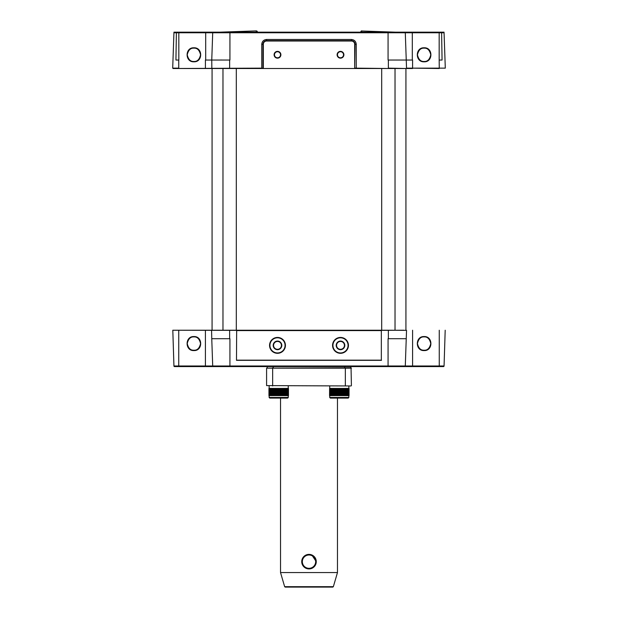 <?xml version="1.0" encoding="UTF-8"?>
<svg xmlns="http://www.w3.org/2000/svg" width="618" height="618" viewBox="0 0 618 618"><rect width="100%" height="100%" fill="white"/><g stroke="black" fill="none" stroke-linecap="round" stroke-linejoin="round"><path stroke-width="0.93" d="M424.11 61.476C427.478 61.692 429.703 59.475 430.769 54.809C429.703 50.151 427.478 47.926 424.11 48.15C420.734 47.926 418.51 50.151 417.444 54.809C418.51 59.475 420.734 61.692 424.11 61.476M424.11 47.787C433.156 47.354 433.156 62.24 424.11 61.815C415.057 62.24 415.057 47.354 424.11 47.787M424.11 336.895C420.734 336.679 418.51 338.896 417.444 343.562C418.51 348.22 420.734 350.445 424.11 350.221C427.478 350.445 429.703 348.22 430.769 343.562C429.703 338.896 427.478 336.679 424.11 336.895M424.11 350.576C415.072 351.001 415.072 336.146 424.11 336.571C433.141 336.146 433.141 351.001 424.11 350.576M193.89 336.895C190.522 336.679 188.297 338.896 187.231 343.562C188.297 348.22 190.522 350.445 193.89 350.221C197.266 350.445 199.49 348.22 200.556 343.562C199.49 338.896 197.266 336.679 193.89 336.895M193.89 350.576C184.859 351.001 184.859 336.146 193.89 336.571C202.928 336.146 202.928 351.001 193.89 350.576M193.89 61.476C197.266 61.692 199.49 59.475 200.556 54.809C199.49 50.151 197.266 47.926 193.89 48.15C190.522 47.926 188.297 50.151 187.231 54.809C188.297 59.475 190.522 61.692 193.89 61.476M193.89 47.795C202.928 47.37 202.928 62.225 193.89 61.8C184.859 62.225 184.859 47.37 193.89 47.795M405.933 330.213L405.933 68.513L412.592 68.513L261.746 68.513L262.959 68.513L262.959 44.28A3.638 3.638 0 0 1 266.59 40.649C264.404 40.881 263.191 42.094 262.959 44.28A3.638 3.638 0 0 1 266.59 40.649L351.41 40.649A3.638 3.638 0 0 1 355.041 44.28C354.809 42.094 353.596 40.881 351.41 40.649A3.638 3.638 0 0 1 355.041 44.28L354.678 68.513L356.254 68.15L354.686 68.513L354.678 44.28A3.268 3.268 0 0 0 351.41 41.012L266.59 41.012A3.268 3.268 0 0 0 263.322 44.28L263.322 68.513M262.959 68.096L261.746 68.513L173.063 68.513L261.746 68.142L261.746 44.326L263.322 44.28M277.497 57.791A3.028 3.028 0 0 0 280.526 54.763A3.028 3.028 0 0 0 277.497 51.734A3.028 3.028 0 0 0 274.469 54.763A3.028 3.028 0 0 0 277.497 57.791A3.028 3.028 0 0 1 274.469 54.763A3.028 3.028 0 0 1 277.497 51.734M340.503 57.791A3.028 3.028 0 0 0 343.531 54.763A3.028 3.028 0 0 0 340.503 51.734A3.028 3.028 0 0 0 337.474 54.763A3.028 3.028 0 0 0 340.503 57.791A3.028 3.028 0 0 1 337.474 54.763A3.028 3.028 0 0 1 340.503 51.734M340.503 353.311A7.934 7.934 0 0 1 332.569 345.377A7.934 7.934 0 0 1 340.503 337.443A7.934 7.934 0 0 1 348.436 345.377A7.934 7.934 0 0 1 340.503 353.311M340.503 337.807A7.571 7.571 0 0 0 332.932 345.377A7.571 7.571 0 0 0 340.503 352.948A7.571 7.571 0 0 0 348.073 345.377A7.571 7.571 0 0 0 340.503 337.807M277.497 353.311A7.934 7.934 0 0 1 269.564 345.377A7.934 7.934 0 0 1 277.497 337.443A7.934 7.934 0 0 1 285.431 345.377A7.934 7.934 0 0 1 277.497 353.311M277.497 337.807A7.571 7.571 0 0 0 269.927 345.377A7.571 7.571 0 0 0 277.497 352.948A7.571 7.571 0 0 0 285.068 345.377A7.571 7.571 0 0 0 277.497 337.807M340.503 349.68A4.303 4.303 0 0 1 336.2 345.377A4.303 4.303 0 0 1 340.503 341.074A4.303 4.303 0 0 1 344.805 345.377A4.303 4.303 0 0 1 340.503 349.68M340.503 341.437A3.94 3.94 0 0 0 336.563 345.377A3.94 3.94 0 0 0 340.503 349.317A3.94 3.94 0 0 0 344.442 345.377A3.94 3.94 0 0 0 340.503 341.437M277.497 349.68A4.303 4.303 0 0 1 273.195 345.377A4.303 4.303 0 0 1 277.497 341.074A4.303 4.303 0 0 1 281.8 345.377A4.303 4.303 0 0 1 277.497 349.68M277.497 341.437A3.94 3.94 0 0 0 273.558 345.377A3.94 3.94 0 0 0 277.497 349.317A3.94 3.94 0 0 0 281.437 345.377A3.94 3.94 0 0 0 277.497 341.437M256.246 32.167L256.2 30.9A1.213 1.213 0 0 1 257.451 32.066L257.459 32.167M361.754 32.167L361.793 30.993L395.427 32.167M381.7 68.513L381.7 330.228M395.026 68.513L395.026 330.228M441.322 32.167L441.607 32.754L439.174 32.754L439.174 32.167L443.454 32.167A0.603 0.603 0 0 1 444.064 32.754L444.041 32.167L213.318 32.167A0.603 0.603 0 0 0 212.708 32.754L178.826 32.754L178.826 32.167L173.959 32.167L173.936 32.754A0.603 0.603 0 0 1 174.546 32.167L213.318 32.167A0.603 0.603 0 0 0 212.708 32.754L211.758 60.031L205.408 60.031L205.408 68.513L222.974 68.513L222.974 330.228M236.3 68.513L236.3 330.228M212.067 68.513L212.067 330.213M173.936 365.995A0.603 0.603 0 0 0 174.546 366.582A0.603 0.603 0 0 1 173.936 365.995L405.292 365.995A0.603 0.603 0 0 1 404.682 366.582A0.603 0.603 0 0 0 405.292 365.995L439.251 365.995L439.251 366.582L443.454 366.582L174.546 366.582A0.603 0.603 0 0 1 173.936 365.995L172.808 330.228L214.183 330.228M403.793 330.228L381.453 330.352M236.547 330.352L172.808 330.228M229.935 338.71L229.935 366.582M388.367 338.71L388.367 330.228L406.536 330.352L406.242 338.71L388.367 338.71M388.065 60.031L388.065 32.754L229.935 32.754L229.935 60.031M229.633 330.228L229.633 338.71L211.758 338.71L211.58 330.228L388.367 330.228M404.682 32.167A0.603 0.603 0 0 1 405.292 32.754L406.528 68.142L412.592 68.142L412.592 60.031L388.367 60.031L388.367 68.142L406.157 68.513M178.749 60.031L178.749 68.142L172.7 68.142L173.936 32.754L176.393 32.754L175.929 60.031L178.749 60.031M211.843 68.513L211.758 60.031L229.633 60.031L229.633 68.513M445.3 68.142L444.064 32.754L441.607 32.754L442.071 60.031L439.174 60.031L439.251 68.142L445.3 68.142L412.592 68.15L439.251 68.513M439.251 330.228L439.251 365.995L444.064 365.995A0.603 0.603 0 0 1 443.454 366.582A0.603 0.603 0 0 0 444.064 365.995L445.192 330.228M404.682 366.582A0.603 0.603 0 0 0 405.292 365.995L406.242 338.71M213.318 366.582A0.603 0.603 0 0 1 212.708 365.995A0.603 0.603 0 0 0 213.318 366.582A0.603 0.603 0 0 1 212.708 365.995L211.758 338.71M221.453 59.992L220.24 60.031M360.541 32.167L360.541 32.159C361.105 31.055 361.522 30.668 361.793 30.993M399.089 366.582L412.592 366.582L412.592 330.228M439.174 60.031L439.174 32.754L412.299 32.754L412.299 32.167L399.213 32.167M218.787 32.167L205.701 32.167L205.701 60.031M205.408 330.228L205.408 366.582L218.911 366.582M176.678 32.167L176.393 32.754L178.826 32.754L178.826 60.031M355.427 68.474L354.678 68.513L355.427 68.474M236.663 360.155L381.337 360.155L381.337 330.591L236.663 330.591L236.485 360.34L236.663 330.228M381.337 330.591L381.337 360.155M381.515 360.34L236.485 360.34M261.746 44.326C262.055 41.398 263.67 39.784 266.59 39.475L351.41 39.475C354.33 39.784 355.945 41.398 356.254 44.326L354.678 44.28M356.254 44.326L356.254 68.15L355.041 68.096M288.282 397.474L287.671 398.085L269.742 398.085L269.139 397.474L288.282 397.474L288.282 395.659L287.007 395.659L287.007 388.39L287.277 395.659M268.977 395.659L268.977 388.39M288.282 385.964L288.027 395.659L288.027 388.39L288.444 388.39L288.459 395.659L288.459 388.39L287.293 388.39M311.789 554.941L316.269 561.654A7.269 7.269 0 0 1 309 568.923A7.269 7.269 0 0 1 301.731 561.654L302.287 558.865M333.357 586.667L332.778 587.1L285.222 587.1L284.643 586.667L333.357 586.667L337.474 572.562L337.474 398.085M348.861 397.474L348.258 398.085L330.329 398.085L329.718 397.474L348.861 397.474L348.606 388.39L347.872 388.39L347.586 395.659L347.864 388.39M329.556 395.659L329.61 388.39L329.556 395.659M349.023 395.659L349.046 388.39L348.575 388.39L349.023 388.39M269.394 388.39L269.394 395.659L269.548 388.39L269.031 388.39L269.742 388.39L269.742 395.659L269.425 388.39M270.128 395.659L270.128 388.39L269.626 388.39L269.626 395.659L269.973 388.39L269.865 395.659L270.236 388.39L270.414 395.659L270.136 388.39M270.445 395.659L270.445 388.39M270.784 395.659L270.784 388.39M271.155 395.659L271.155 388.39M271.549 395.659L271.549 388.39M271.974 395.659L271.974 388.39M272.422 395.659L272.422 388.39M272.901 395.659L272.901 388.39M273.395 395.659L273.395 388.39M273.913 395.659L273.936 388.39M274.454 395.659L274.469 388.39M275.002 395.659L275.018 388.39M275.566 395.659L275.566 388.39M276.146 395.659L276.146 388.39M276.733 395.659L276.74 388.39M277.327 395.659L277.327 388.39M277.922 395.659L277.922 388.39M278.525 388.39L278.525 395.659M329.973 388.39L329.61 395.659L329.973 388.39M329.834 388.39L330.004 395.659L330.707 395.659L330.993 388.39L330.993 395.659L330.707 388.39L330.004 388.39L329.834 395.659M330.329 388.39L330.213 395.659L330.329 388.39M330.553 388.39L330.445 395.659L330.553 388.39M330.723 388.39L330.723 395.659M331.024 395.659L331.024 388.39M331.364 395.659L331.364 388.39M331.735 395.659L331.735 388.39M332.129 395.659L332.129 388.39M332.554 395.659L332.554 388.39M333.009 395.659L333.009 388.39M333.481 395.659L333.481 388.39M333.983 395.659L333.983 388.39M334.5 395.659L334.5 388.39M335.033 395.659L335.049 388.39M335.589 395.659L335.589 388.39M336.153 395.659L336.161 388.39M336.733 395.659L336.733 388.39M337.312 395.659L337.32 388.39M337.907 395.659L337.907 388.39M338.51 395.659L338.51 388.39M339.112 388.39L339.112 395.659M316.269 561.654A7.269 7.269 0 0 0 309 554.385A7.269 7.269 0 0 0 301.731 561.654A7.269 7.269 0 0 1 309 554.385A7.269 7.269 0 0 1 316.269 561.654C315.837 566.073 313.419 568.498 309 568.923M284.643 586.667L280.526 572.562L337.474 572.562M351.047 385.964L266.59 385.601L351.047 385.964M309 554.385L310.421 554.524M351.41 368.158L266.59 368.158L351.047 367.795L351.41 385.601M266.59 368.158L266.59 385.601M350.8 366.582L350.8 367.795M267.2 366.582L267.2 367.795M348.861 385.964L348.876 395.659L348.452 395.659L348.452 388.39L348.575 395.659L347.872 395.659M348.258 395.659L348.374 388.39L348.258 395.659M348.027 395.659L348.135 388.39L348.027 395.659M347.555 395.659L347.555 388.39M347.216 395.659L347.216 388.39M346.845 395.659L346.845 388.39M346.451 395.659L346.451 388.39M346.026 395.659L346.026 388.39M345.578 395.659L345.578 388.39M345.099 395.659L345.099 388.39M344.605 395.659L344.605 388.39M344.064 395.659L344.087 388.39M343.531 395.659L343.546 388.39M342.982 395.659L342.998 388.39M342.434 395.659L342.434 388.39M341.854 395.659L341.854 388.39M341.26 395.659L341.267 388.39M340.672 395.659L340.672 388.39M340.078 395.659L340.078 388.39M287.864 395.659L287.996 388.39L287.864 395.659M287.671 395.659L287.787 388.39L287.671 395.659M287.447 395.659L287.555 388.39L287.447 395.659M286.976 395.659L286.976 388.39M286.636 395.659L286.636 388.39M286.265 395.659L286.265 388.39M285.871 395.659L285.871 388.39M285.446 395.659L285.446 388.39M284.991 395.659L284.991 388.39M284.519 395.659L284.519 388.39M284.017 395.659L284.017 388.39M283.5 395.659L283.5 388.39M282.951 395.659L282.967 388.39M282.411 395.659L282.411 388.39M281.839 395.659L281.847 388.39M281.267 395.659L281.267 388.39M280.68 395.659L280.688 388.39M280.093 395.659L280.093 388.39M279.49 395.659L279.49 388.39M277.497 51.371A3.391 3.391 0 0 1 280.889 54.763A3.391 3.391 0 0 1 277.497 58.154A3.391 3.391 0 0 1 274.106 54.763A3.391 3.391 0 0 1 277.497 51.371M340.503 51.371A3.391 3.391 0 0 1 343.894 54.763A3.391 3.391 0 0 1 340.503 58.154A3.391 3.391 0 0 1 337.111 54.763A3.391 3.391 0 0 1 340.503 51.371M388.065 366.582L388.065 338.71M355.041 68.142L388.367 68.513M178.749 366.582L178.749 330.228M388.065 32.167L388.065 32.754L412.299 32.754L412.299 60.031M229.935 32.167L229.935 32.754L212.708 32.754A0.603 0.603 0 0 1 213.318 32.167M174.546 32.167A0.603 0.603 0 0 0 173.936 32.754M266.59 39.475L266.59 41.012M351.41 39.475L351.41 41.012M443.454 366.582A0.603 0.603 0 0 0 444.064 365.995M302.333 561.654A6.667 6.667 0 0 0 309 568.321A6.667 6.667 0 0 0 315.667 561.654A6.667 6.667 0 0 0 309 554.995A6.667 6.667 0 0 0 302.333 561.654M345.346 367.795L345.346 385.964M272.654 367.795L272.654 385.964M344.744 366.582L344.744 367.795M273.256 366.582L273.256 367.795M256.2 30.9L219.954 32.167M268.954 395.659L268.954 388.39M349.046 395.659L349.046 388.39M269.139 397.474L269.139 385.964M329.718 397.474L329.718 385.964M280.526 572.562L280.526 398.085M339.475 395.659L339.475 388.39M348.745 395.659L348.745 388.39M348.969 395.659L348.969 388.39M329.61 395.659L329.61 388.39M278.888 395.659L278.888 388.39M288.166 395.659L288.166 388.39M288.39 395.659L288.39 388.39M269.031 395.659L269.031 388.39M269.255 395.659L269.255 388.39"/></g></svg>
